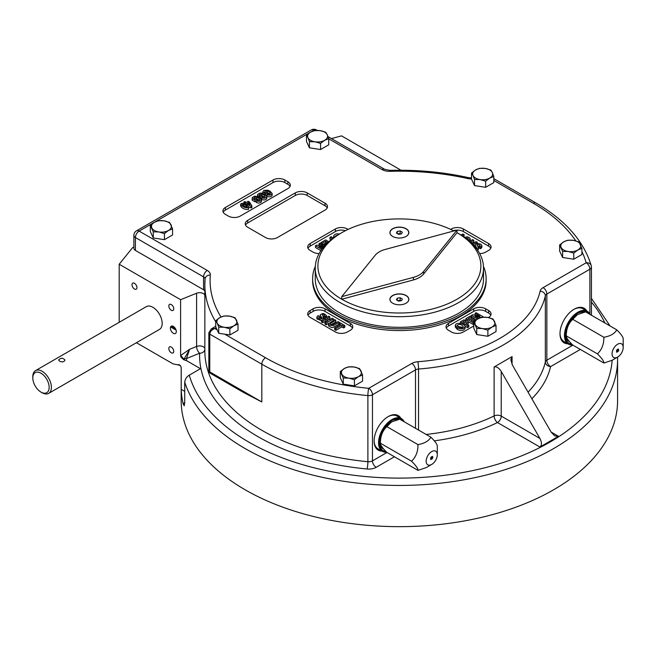 <?xml version="1.0" encoding="UTF-8"?>
<svg xmlns="http://www.w3.org/2000/svg" width="656" height="656" viewBox="0 0 656 656"><rect width="100%" height="100%" fill="white"/><g stroke="black" fill="none" stroke-linecap="round" stroke-linejoin="round"><path stroke-width="0.98" d="M493.804 176.464L489.729 178.088A9.988 5.765 180 0 0 492.312 172.52L490.819 170.027L485.251 168.436A9.988 5.765 180 0 1 492.312 172.52L493.804 176.464L493.804 182.598L485.653 187.304L474.509 185.582L471.525 179.145L471.525 173.02L475.6 169.937A9.988 5.765 180 0 1 485.251 168.436L479.675 168.305L475.6 169.937A9.988 5.765 180 0 0 473.017 175.505L471.525 173.02M474.509 179.449L473.017 175.505A9.988 5.765 180 0 0 480.077 179.58A9.988 5.765 0 0 0 489.729 178.088L485.653 181.171L480.077 179.58L474.509 179.449L474.509 185.582M485.653 181.171L485.653 187.304M229.862 328.853L224.286 327.262A9.988 5.765 180 0 1 217.226 323.187L215.734 320.694L215.734 326.836L218.719 333.273L218.719 327.131L217.226 323.187A9.988 5.765 180 0 1 219.809 317.611L223.885 315.987L229.461 316.118A9.988 5.765 180 0 1 236.521 320.202A9.988 5.765 180 0 1 233.938 325.77L229.862 328.853L229.862 334.986L238.013 330.271L238.013 324.146L233.938 325.77A9.988 5.765 0 0 1 224.286 327.262L218.719 327.131M573.762 259.21L581.921 254.503L581.921 248.37L577.846 249.993L573.762 253.077L573.762 259.21L562.618 257.488L559.634 251.059L559.634 244.926L563.717 241.843A9.988 5.765 180 0 1 573.36 240.35A9.988 5.765 180 0 1 580.429 244.426A9.988 5.765 180 0 1 577.846 249.993A9.988 5.765 0 0 1 568.194 251.494L562.618 251.355L562.618 257.488M218.719 333.273L229.862 334.986M487.884 336.274L496.034 331.559L496.034 325.433L491.959 327.057L487.884 330.14L487.884 336.274L476.74 334.552L473.755 328.115L473.755 321.981L477.83 318.898A9.988 5.765 180 0 1 487.482 317.406A9.988 5.765 180 0 1 494.542 321.489A9.988 5.765 180 0 1 491.959 327.057A9.988 5.765 0 0 1 482.308 328.549L476.74 328.418L476.74 334.552M164.426 239.678L172.577 234.971L172.577 228.837L168.502 230.461L164.426 233.544L164.426 239.678L153.283 237.956L150.298 231.519L150.298 225.393L154.373 222.31A9.988 5.765 180 0 1 164.025 220.818A9.988 5.765 180 0 1 171.085 224.893A9.988 5.765 180 0 1 168.502 230.461A9.988 5.765 0 0 1 158.85 231.953L153.283 231.822L153.283 237.956M320.579 149.527L328.73 144.82L328.73 138.687L324.654 140.31L320.579 143.393L320.579 149.527L309.435 147.805L306.45 141.368L306.45 135.234L310.526 132.151L314.601 130.528L320.177 130.659A9.988 5.765 180 0 1 327.237 134.742L328.73 138.687M354.412 385.859L362.563 381.144L362.563 375.019L358.488 376.642L354.412 379.726L354.412 385.859L343.268 384.129L340.284 377.7L340.284 371.567L344.359 368.483A9.988 5.765 180 0 1 354.01 366.991A9.988 5.765 180 0 1 361.071 371.066A9.988 5.765 180 0 1 358.488 376.642A9.988 5.765 0 0 1 348.836 378.135L343.268 378.004L343.268 384.129M312.625 278.751L312.625 280.473A86.756 50.086 0 0 0 338.037 315.889A86.756 50.086 0 0 0 432.583 326.745A86.756 50.086 0 0 0 486.137 280.473L486.137 278.751A86.756 50.086 180 0 1 399.381 328.836A86.756 50.086 180 0 1 312.625 278.751A86.756 50.086 180 0 1 315.306 266.393M240.26 216.078L287.845 188.6A8.413 4.854 0 0 0 290.313 185.164A8.413 4.854 0 0 0 287.845 181.728L284.876 180.015A8.413 4.854 0 0 0 272.978 180.015L225.385 207.485A8.413 4.854 0 0 0 222.925 210.92A8.413 4.854 0 0 0 225.385 214.356L228.362 216.078A8.413 4.854 0 0 0 240.26 216.078M446.293 328.123A8.413 4.854 180 0 1 448.458 325.975L448.458 323.4L473.739 308.804A8.413 4.854 0 0 1 485.637 308.804L488.613 310.518A8.413 4.854 0 0 1 491.073 313.953A8.413 4.854 0 0 1 488.613 317.389L488.326 317.553M473.755 325.966L463.333 331.985A8.413 4.854 0 0 1 451.435 331.985L448.458 330.271A8.413 4.854 0 0 1 445.998 326.836A8.413 4.854 0 0 1 448.458 323.4M277.439 237.538L325.023 210.068A8.413 4.854 0 0 0 327.492 206.632A8.413 4.854 0 0 0 325.023 203.196L307.18 192.889A8.413 4.854 0 0 0 295.282 192.889L247.697 220.367A8.413 4.854 0 0 0 245.229 223.803A8.413 4.854 0 0 0 247.697 227.238L265.541 237.538A8.413 4.854 0 0 0 277.439 237.538M479.651 253.56A8.413 4.854 0 0 0 485.637 252.134L488.613 250.42A8.413 4.854 0 0 0 491.073 246.984A8.413 4.854 0 0 0 488.613 243.548L463.333 228.952A8.413 4.854 0 0 0 451.435 228.952L450.672 229.395M325.023 308.804L350.304 323.4A8.413 4.854 0 0 1 352.772 326.836A8.413 4.854 0 0 1 350.304 330.271L347.336 331.985A8.413 4.854 0 0 1 335.437 331.985L310.157 317.389A8.413 4.854 0 0 1 307.689 313.953A8.413 4.854 0 0 1 310.157 310.518L313.125 308.804A8.413 4.854 0 0 1 325.023 308.804L325.023 311.379L350.304 325.975A8.413 4.854 180 0 1 352.469 328.123M307.992 248.271A8.413 4.854 180 0 1 310.157 246.123L310.157 243.548A8.413 4.854 0 0 0 307.689 246.984A8.413 4.854 0 0 0 310.157 250.42L313.125 252.134A8.413 4.854 0 0 0 319.119 253.56M310.157 243.548L335.437 228.952A8.413 4.854 0 0 1 347.336 228.952L348.098 229.395M381.964 451.107A19.983 11.537 -60 0 1 378.241 450.172A19.983 11.537 -60 0 1 378.241 427.105A19.983 11.537 -60 0 1 398.217 415.568A19.983 11.537 -60 0 1 400.89 418.323M215.734 320.694L219.809 317.611A9.988 5.765 180 0 1 229.461 316.118L235.028 317.709L238.013 324.146M354.412 379.726L348.836 378.135A9.988 5.765 180 0 1 341.776 374.059A9.988 5.765 180 0 1 344.359 368.483L348.434 366.86L354.01 366.991L359.578 368.582L362.563 375.019M573.762 253.077L568.194 251.494A9.988 5.765 180 0 1 561.126 247.41A9.988 5.765 180 0 1 563.717 241.843L567.793 240.211L573.36 240.35L578.936 241.941L581.921 248.37M558.51 436.306L554.787 435.937L551.073 432.017L512.377 364.99L510.835 359.808L512.074 356.61L494.124 366.975C496.567 366.401 498.937 367.885 501.225 371.427L539.921 438.454C541.946 442.488 541.946 445.35 539.921 447.039L558.51 436.306L551.073 432.017M177.407 364.859C179.342 364.219 180.613 365.179 181.22 367.737L181.179 367.721A3.157 3.132 176.1 0 0 181.179 367.713L181.179 367.721C180.99 366.048 179.9 365.089 177.924 364.834L173.061 363.891L136.407 342.727M181.179 367.713L181.179 400.677A218.202 125.977 0 0 0 315.88 517.067A218.202 125.977 0 0 0 553.672 489.753A218.202 125.977 0 0 0 617.583 400.677L617.583 359.463A218.202 125.977 180 0 1 419.053 484.923A218.202 125.977 180 0 1 184.73 382.079C185.197 379.012 186.706 376.7 189.272 375.158L200.474 368.688L186.657 360.71A212.946 122.943 180 0 1 186.517 358.537A5.256 4.289 -2.7 0 0 184.131 359.045L189.568 349.304L186.517 358.537L199.613 353.24A5.256 4.289 -178.3 0 0 204.844 349.435M400.947 300.768L400.168 300.317L397.823 300.686M398.594 301.129L401.529 300.678L402.317 298.98L400.168 297.742L397.241 298.193L396.454 299.89L398.594 301.129M397.241 300.341L397.241 298.193M400.168 300.317L400.168 297.742M406.039 303.236A9.356 5.404 0 0 0 405.99 295.61A9.356 5.404 0 0 0 392.78 295.61A9.356 5.404 0 0 0 392.731 303.236M400.947 233.979L400.168 233.536L397.823 233.897M398.594 234.348L401.529 233.889L402.317 232.199L400.168 230.961L397.241 231.412L396.454 233.11L398.594 234.348M397.241 233.561L397.241 231.412M400.168 233.536L400.168 230.961M406.039 236.455A9.356 5.404 0 0 0 405.982 228.821A9.356 5.404 0 0 0 392.764 228.829A9.356 5.404 0 0 0 392.731 236.455M406.072 236.431A9.463 5.461 180 0 1 392.69 236.431A9.463 5.461 180 0 1 392.69 228.706A9.463 5.461 180 0 1 406.072 228.706A9.463 5.461 180 0 1 406.072 236.431L406.072 236.431M406.072 303.211A9.463 5.461 180 0 1 392.69 303.211A9.463 5.461 180 0 1 392.69 295.487A9.463 5.461 180 0 1 406.072 295.487A9.463 5.461 180 0 1 406.072 303.211L406.072 303.211M385.343 249.403L457.011 230.108L423.596 271.486A21.033 12.144 180 0 1 413.419 277.357L341.76 296.651L375.175 255.282A21.033 12.144 180 0 1 385.343 249.403M457.011 230.108L457.011 232.691L423.596 274.06A21.033 12.144 0 0 1 413.419 279.94L341.76 299.226A81.5 47.052 180 0 1 341.751 232.691A81.5 47.052 180 0 1 453.854 230.961M341.76 296.651L341.76 299.226A81.5 47.052 180 0 0 457.011 299.226A81.5 47.052 180 0 0 457.011 232.691L458.872 233.757A84.124 48.569 180 0 1 458.872 233.766A84.124 48.569 180 0 1 483.513 268.107A84.124 48.569 180 0 1 399.381 316.676A84.124 48.569 180 0 1 315.257 268.107A84.124 48.569 180 0 1 339.898 233.766L341.751 232.691M483.513 268.107L483.513 278.751A84.124 48.569 180 0 1 458.872 313.092A84.124 48.569 180 0 1 367.188 323.621A84.124 48.569 180 0 1 315.257 278.751L315.257 268.107M577.469 314.601L576.722 315.028A14.719 8.503 120 0 0 566.317 333.059L566.317 335.913C566.194 337.635 568.342 340.694 572.754 345.072L603.881 363.039C604.004 361.317 601.855 358.258 597.444 353.879L566.317 335.913C566.235 329.033 568.375 323.498 572.754 319.316L577.469 314.601L585.636 311.879L616.763 329.845C621.134 334.175 623.282 337.225 623.2 339.013L623.2 347.442A7.888 4.551 120 0 0 617.624 344.22A7.888 4.551 120 0 0 612.048 353.879A7.888 4.551 120 0 0 617.624 357.102A7.888 4.551 120 0 0 623.2 347.442M597.444 353.879C601.823 349.697 603.963 344.162 603.881 337.282L572.754 319.316M603.881 337.282C610.424 336.102 614.713 333.625 616.763 329.845M603.881 363.039L612.048 360.316L617.624 357.102M487.884 330.14L482.308 328.549A9.988 5.765 180 0 1 475.247 324.474A9.988 5.765 180 0 1 477.83 318.898L481.906 317.274L487.482 317.406L493.05 318.996L496.034 325.433M309.435 141.671L307.943 137.727A9.988 5.765 180 0 1 310.526 132.151A9.988 5.765 180 0 1 320.177 130.659L325.745 132.25L327.237 134.742A9.988 5.765 180 0 1 324.654 140.31A9.988 5.765 0 0 1 315.003 141.803L309.435 141.671L309.435 147.805M320.579 143.393L315.003 141.803A9.988 5.765 180 0 1 307.943 137.727L306.45 135.234M164.426 233.544L158.85 231.953A9.988 5.765 180 0 1 151.79 227.878A9.988 5.765 180 0 1 154.373 222.31L158.457 220.678L164.025 220.818L169.592 222.409L172.577 228.837M391.575 421.923L390.828 422.357A14.719 8.503 120 0 0 380.423 440.381L380.423 443.235C380.3 444.965 382.448 448.015 386.86 452.394L417.987 470.368C418.11 468.638 415.961 465.588 411.55 461.209L380.423 443.235C380.341 436.355 382.481 430.82 386.86 426.638L391.575 421.923L399.742 419.2L430.869 437.175C435.24 441.496 437.388 444.555 437.306 446.334L437.306 454.764A7.888 4.551 120 0 0 431.73 451.549A7.888 4.551 120 0 0 426.154 461.209A7.888 4.551 120 0 0 431.73 464.423A7.888 4.551 120 0 0 437.306 454.764M411.55 461.209C415.929 457.019 418.069 451.484 417.987 444.612L386.86 426.638M417.987 444.612C424.522 443.431 428.819 440.955 430.869 437.175M417.987 470.368L426.154 467.646L431.73 464.423M59.565 361.177C62.336 362.391 64.132 362.014 64.952 360.046C62.853 357.7 60.746 357.7 58.646 360.046L59.565 361.177M48.667 393.387L159.457 329.419A13.145 7.593 -120 0 0 159.457 314.24A13.145 7.593 -120 0 0 146.313 306.647L35.522 370.615A13.145 7.593 60 0 1 48.667 378.209A13.145 7.593 60 0 1 48.667 393.387A13.145 7.593 60 0 1 42.099 392.731A13.145 7.593 60 0 1 42.091 392.731L40.975 392.091A11.57 6.675 60 0 1 32.8 377.922A11.57 6.675 60 0 1 40.975 373.198A11.57 6.675 60 0 1 49.159 387.368A11.57 6.675 60 0 1 40.975 392.091L42.091 392.731M32.8 377.922L32.8 376.634A13.145 7.593 60 0 1 35.522 370.615M173.34 333.273A4.207 2.427 60 0 1 170.585 329.566A4.207 2.427 60 0 1 171.232 326.196A4.207 2.427 60 0 1 175.439 328.623A4.207 2.427 60 0 1 175.439 333.486A4.207 2.427 60 0 1 173.34 333.273M171.29 347.057A3.493 2.017 60 0 1 173.569 350.132A3.493 2.017 60 0 1 173.036 352.936A3.493 2.017 60 0 1 169.543 350.919A3.493 2.017 60 0 1 169.543 346.885A3.493 2.017 60 0 1 171.29 347.057M168.822 305.983A3.493 2.017 60 0 1 169.543 304.384A3.493 2.017 60 0 1 173.036 306.401A3.493 2.017 60 0 1 173.036 310.436A3.493 2.017 60 0 1 170.347 309.501A3.493 2.017 60 0 1 168.822 305.983M134.488 289.017A3.493 2.017 60 0 1 132.2 285.934A3.493 2.017 60 0 1 132.742 283.13A3.493 2.017 60 0 1 136.235 285.147A3.493 2.017 60 0 1 136.235 289.189A3.493 2.017 60 0 1 134.488 289.017M133.873 247.017L132.832 247.615A3.157 1.82 0 0 0 132.2 248.132L119.195 264.237L119.195 322.309M181.22 367.737L181.22 389.344L184.73 391.37M186.657 360.71L183.573 359.677L180.802 356.766L180.605 355.519L189.568 349.304L196.595 346.466A5.256 2.46 -112 0 0 199.613 353.24A199.801 115.349 180 0 0 367.048 468.999A10.512 6.068 180 0 0 376.183 467.302A5.256 3.034 60 0 1 372.46 460.865A5.256 3.034 180 0 1 367.893 461.709A5.256 0.697 -84.6 0 1 367.048 468.999M119.195 264.237L180.605 299.694L180.605 355.519M617.263 349.673L616.73 352.297M617.542 350.698L616.771 352.321C616.328 350.821 616.501 349.943 617.304 349.689L617.468 350.657M401.021 170.224L341.53 135.874L331.46 138.588M483.456 266.393A86.756 50.086 180 0 1 486.137 278.751M461.053 235.069L462.906 233.995L464.104 234.692L462.193 235.791M464.104 234.692L464.104 236.406L463.579 236.718M464.604 237.423L467.261 236.832L469.089 237.431L470.27 238.792L468.605 240.506M467.613 239.694L468.409 238.825L467.876 238.169L465.653 238.185M470.27 238.792L470.106 241.031M469.581 241.334L472.599 239.596L473.796 240.285L470.647 242.105L472.968 243.442L476.117 241.629L477.322 242.318L473.132 244.737M473.796 240.285L473.796 241.998L472.131 242.958M475.182 245.27L474.165 245.861M477.322 242.318L477.322 243.679M476.059 248.124L476.592 247.599L475.174 245.41L476.231 244.114L478.388 243.532L480.823 244.204L481.889 245.516L480.758 247.025L479.479 246.443L480.085 245.582L479.561 244.909L477.42 244.803L477.158 245.459L478.511 247.419L476.715 248.977M479.479 246.582L477.921 246.336M478.511 247.419L478.511 249.132L477.658 250.305M479.479 246.443L479.479 248.157L480.758 248.747L481.889 247.23L481.889 245.516M480.758 247.025L480.758 248.747M335.856 328.656L334.658 327.967L340.644 324.507L338.898 323.498L340.103 322.801L344.81 325.515L343.596 326.212L341.842 325.204L335.856 328.656L335.856 330.378L334.658 329.681L334.658 327.967M341.842 325.204L341.842 326.918L335.856 330.378M343.596 326.212L343.596 327.934L341.842 326.918M344.81 325.515L344.81 327.229L343.596 327.934M338.898 323.498L339.16 325.368M339.283 322.326L333.248 325.622L329.673 325.228L328.5 323.867L334.56 319.595L335.757 320.292L330.731 323.244L330.362 323.884L330.886 324.482L332.617 324.679L338.086 321.629L339.283 322.326L339.283 323.277M335.757 320.292L335.757 322.006L331.214 324.638M338.898 324.269L333.248 327.344L331.51 327.541L328.566 325.917L328.5 323.867M322.645 321.03L321.448 320.333L328.648 316.184L329.845 316.873L327.008 318.513L329.337 319.849L332.166 318.217L333.363 318.906L326.171 323.064L324.974 322.375L328.123 320.554L325.794 319.21L322.645 321.03L322.645 322.744L321.448 322.055L321.448 320.333M325.794 319.21L325.794 320.923L322.645 322.744M326.631 321.407L325.794 320.923M324.974 322.375L324.974 324.089L326.171 324.777L326.171 323.064M328.664 323.342L326.171 324.777M333.363 318.906L333.363 320.284M329.845 316.873L329.845 318.595L328.5 319.365M324.162 316.044L324.63 315.38L324.121 314.814L322.424 314.634L323.424 317.783L320.382 319.119L317.947 318.455L316.873 317.143L318.012 315.626L319.292 316.208L318.685 317.069L319.21 317.742L321.342 317.848L321.67 317.422L320.284 315.438L320.423 314.708L322.481 313.584L323.933 313.609L326.417 315.413L325.425 316.7L324.162 316.044L324.162 317.766L325.425 318.414M325.425 316.7L325.425 318.037M320.85 318.037L320.259 315.241M326.417 315.446L326.344 317.512M319.292 316.208L319.292 317.791M324.162 316.561L323.064 316.217M323.597 317.25L323.58 319.103M321.448 320.694L316.873 318.857L316.873 317.143M477.642 319.005L471.434 315.421L472.599 314.757L479.815 316.135L475.01 313.363L476.117 312.723L483.316 316.873L482.119 317.57L475.051 316.225L478.798 318.39M475.01 313.363L475.362 315.282M471.434 315.421L471.434 316.709M475.936 319.734L474.132 318.693M472.763 317.906L471.541 317.201M473.755 322.399L473.14 322.752L465.94 318.595L470.327 316.069L471.541 316.766L468.351 318.603L469.95 319.529L472.919 317.816L474.132 318.521L471.164 320.235L473.115 321.358L476.682 319.62M474.132 318.521L474.132 320.235L472.648 321.087M471.541 316.766L471.541 318.48L469.835 319.464M465.94 318.595L465.94 319.939M473.14 322.752L473.14 324.466L468.286 321.661M473.755 324.113L473.14 324.466M462.841 321.784L464.899 322.973L466.441 321.784L465.186 320.915L462.841 321.784M468.827 325.245L467.621 325.934L460.43 321.776L463.841 319.931L467.162 320.456L468.302 321.834L466.113 323.679L468.827 325.245L468.827 326.959L467.621 327.647L464.924 326.089M465.424 322.67L464.399 322.686M457.396 327.738L455.354 325.384C456.002 321.579 465.26 323.728 465.079 326.721C463.571 329.123 461.012 329.468 457.396 327.738L457.396 329.451L455.354 327.098L455.354 325.384M465.079 326.721L465.079 328.435C463.571 330.845 461.012 331.182 457.396 329.451M321.735 249.411L315.454 245.779L316.651 245.09L323.711 246.426L319.021 243.72L320.136 243.081L324.72 245.721M323.318 247.353L318.947 246.517L322.408 248.509M319.283 245.59L319.021 243.72M315.454 245.779L315.454 247.501L320.882 250.641M325.852 244.836L324.638 244.139L327.606 242.425L325.647 241.293L322.358 243.196L321.145 242.49L325.63 239.907L328.763 241.711M322.358 243.196L322.358 244.36M321.145 242.49L321.145 243.663M325.647 241.293L325.647 243.015L322.358 244.909M326.114 243.286L325.647 243.015M324.638 244.139L324.638 245.68M332.658 238.981L329.943 237.415L331.141 236.726L333.363 238.005M334.363 237.283L333.691 235.939C334.511 234.085 336.405 233.462 339.373 234.069M333.691 237.759L333.691 235.939M247.271 207.157L247.41 206.943C245.943 205.271 244.171 204.434 242.089 204.451C243.319 205.869 245.049 206.771 247.271 207.157M248.427 207.813C244.696 207.895 242.089 206.706 240.613 204.254C241.998 201.564 248.649 205.558 248.886 207.148L248.427 209.526C244.696 209.608 242.089 208.428 240.613 205.968L240.613 204.254M256.414 200.867L257.127 200.137L259.382 200.162L259.858 199.498L258.398 197.964L256.004 197.079L254.438 197.308L253.897 198.325L254.807 198.85L255.938 198.194L257.152 198.899L255.02 200.129L252.15 198.473L252.15 200.195L252.281 197.497L254.856 196.128L259.358 197.333L261.482 199.727L260.621 200.884L258.677 201.384L256.414 200.867L256.414 202.581L258.677 203.098L260.621 202.597L261.465 201.63L261.482 199.727M255.02 200.129L255.02 201.851L252.15 200.195M256.414 201.039L255.02 201.851M257.152 198.899L257.152 200.146M260.145 195.767L261.277 195.111L262.49 195.816L260.358 197.046L257.488 195.39L257.628 194.406L260.194 193.044L262.359 193.274L266.402 195.611L266.803 196.833L265.967 197.8L264.015 198.301L261.76 197.776L262.466 197.054L264.721 197.079L265.196 196.415L263.737 194.881L261.35 193.987L259.35 194.66L259.235 195.242L260.145 195.767M264.565 197.161L262.49 196.005M267.828 192.733L265.696 193.963L262.785 191.995L263.819 190.453L267.697 190.191L270.034 191.167L272.166 193.553L272.15 195.463L271.305 196.431L269.354 196.931L267.099 196.415L267.099 194.693L267.804 193.971L269.067 194.233L270.534 193.323L269.083 191.798L266.689 190.904L265.131 191.142L264.573 192.159L265.483 192.684L266.615 192.028L267.828 192.733L267.828 193.979M262.826 192.306L262.826 193.413M272.166 193.553L271.305 194.717L269.354 195.217L267.099 194.693M265.696 193.963L265.696 194.914M267.099 194.873L266.205 195.39M248.886 207.148L248.427 209.526M251.871 205.828L251.076 206.287L246.517 203.655L245.902 204L244.688 203.303L245.295 202.95L243.852 202.114L244.77 201.589L246.213 202.425L248.222 201.261L249.436 201.958L251.871 205.828L251.871 207.542L251.076 208.001L248.747 206.656M259.227 200.244L257.152 199.088M261.76 197.956L260.867 198.473M266.828 196.644L266.803 198.547L265.967 199.514L264.015 200.014L261.76 199.498L261.76 197.776M269.911 194.069L267.828 192.921M290.009 186.452A8.413 4.854 0 0 0 287.845 184.303L284.876 182.589A8.413 4.854 0 0 0 272.978 182.589L225.385 210.068A8.413 4.854 0 0 0 223.22 212.208M331.05 239.776L329.943 239.128L329.943 237.415M310.157 246.123L335.437 231.527A8.413 4.854 180 0 1 345.417 230.699M468.302 321.834L468.302 323.556L467.572 324.515M448.458 325.975L473.739 311.379A8.413 4.854 180 0 1 485.637 311.379L488.613 313.092A8.413 4.854 180 0 1 490.778 315.241M307.992 315.241A8.413 4.854 180 0 1 310.157 313.092L313.125 311.379A8.413 4.854 180 0 1 325.023 311.379M490.778 248.271A8.413 4.854 0 0 0 488.613 246.123L463.333 231.527A8.413 4.854 0 0 0 453.353 230.699M327.188 207.919A8.413 4.854 0 0 0 325.023 205.771L307.18 195.472A8.413 4.854 0 0 0 295.282 195.472L247.697 222.942A8.413 4.854 0 0 0 245.533 225.09M460.43 321.776L460.43 323.383M467.621 325.934L467.621 327.647M458.577 327C461.25 328.148 462.816 328.033 463.275 326.663C461.398 324.195 459.356 323.793 457.15 325.466L458.577 327M462.742 327.451L457.691 326.385M338.029 234.873L335.495 235.988L335.61 236.431M262.49 195.816L262.49 197.062M260.358 197.046L260.358 197.997M257.488 195.39L257.488 196.497M243.852 202.114L243.852 203.59M251.076 206.287L251.076 208.001M246.517 203.655L246.517 204.877M245.902 204L245.902 204.533M244.688 203.303L244.688 203.918M248.558 202.474L247.427 203.122L249.879 204.541L248.558 202.474L248.558 203.778M617.804 349.271L618.756 350.542L617.813 351.641C618.772 350.788 618.821 350.378 617.96 350.419L617.96 350.238C618.731 349.451 618.674 349.189 617.804 349.451L618.542 349.017M617.731 349.23L618.756 350.542L617.739 351.78M617.96 350.337L618.46 350.255L617.96 350.419M617.96 350.238C618.731 349.451 618.674 349.189 617.804 349.451M618.395 349.984L618.682 350.493M618.411 349.213L617.804 349.369M617.14 349.878L616.788 352.075M590.129 314.47A18.926 10.931 120 0 0 587.309 311.297A18.926 10.931 120 0 0 572.721 316.372A18.926 10.931 120 0 0 564.455 335.421A18.926 10.931 120 0 0 568.375 344.088A18.926 10.931 120 0 0 572.622 344.941M573.746 309.46A18.926 10.931 -60 0 1 582.848 308.722L587.309 311.297M568.375 344.088L563.914 341.514A18.926 10.931 -60 0 1 560.003 333.264M588.227 313.371A17.876 10.324 120 0 0 577.838 313.101A17.876 10.324 120 0 0 565.201 334.995A17.876 10.324 120 0 0 571.696 343.998M565.218 334.322A16.302 9.414 120 0 0 569.457 341.571M583.438 312.354A16.302 9.414 120 0 0 577.272 313.445M431.648 458.027L430.877 459.643C430.434 458.142 430.607 457.265 431.41 457.019L431.648 458.027L430.836 459.618M431.91 456.601L432.862 457.863L431.919 458.962C432.878 458.109 432.927 457.699 432.066 457.74L432.066 457.56C432.837 456.773 432.78 456.51 431.91 456.781L432.648 456.346M431.837 456.56L432.862 457.863L431.845 459.102M432.525 457.56L432.066 457.74M432.066 457.56C432.837 456.773 432.78 456.51 431.91 456.781M431.369 457.002L431.574 457.978M432.501 457.306L432.788 457.822M432.493 457.535L432.066 457.658M432.517 456.535L431.91 456.691M431.246 457.199L430.935 459.413M431.492 458.118L431.287 457.216L430.967 459.438L431.492 458.118M404.235 421.8A18.926 10.931 120 0 0 401.415 418.626A18.926 10.931 120 0 0 386.827 423.694A18.926 10.931 120 0 0 378.561 442.743A18.926 10.931 120 0 0 382.481 451.41A18.926 10.931 120 0 0 386.728 452.263M387.852 416.781A18.926 10.931 -60 0 1 396.954 416.052L401.415 418.626M382.481 451.41L378.02 448.835A18.926 10.931 -60 0 1 374.109 440.594M402.333 420.701A17.876 10.324 120 0 0 391.944 420.422A17.876 10.324 120 0 0 379.307 442.316A17.876 10.324 120 0 0 385.802 451.32M379.316 441.652A16.302 9.414 120 0 0 383.563 448.901M397.544 419.676A16.302 9.414 120 0 0 391.378 420.767M176.095 330.14L171.478 327.475A4.207 2.427 -120 0 1 171.569 326.672L172.594 326.081M175.66 329.033L171.569 326.672M586.046 310.575A19.983 11.537 120 0 0 583.733 308.041M563.766 342.621A19.983 11.537 120 0 0 567.112 343.359M567.858 343.785A19.983 11.537 -60 0 1 564.135 342.85A19.983 11.537 -60 0 1 564.135 319.775A19.983 11.537 -60 0 1 584.111 308.246A19.983 11.537 -60 0 1 586.784 311.001M400.152 417.897A19.983 11.537 120 0 0 397.839 415.363M377.872 449.95A19.983 11.537 120 0 0 381.218 450.68M184.73 382.079L184.73 402.686L184.205 405.826L183.106 403.62A218.202 125.977 180 0 1 181.22 389.344M180.892 355.273A3.157 0.648 50.4 0 0 184.131 359.045L183.573 359.677M183.672 359.554A3.157 0.435 46.7 0 1 180.802 356.766M180.605 299.694L196.595 293.232A5.256 3.034 180 0 1 204.844 295.405M210.428 373.354A3.157 1.82 -60 0 1 209.772 371.911A3.157 1.82 180 0 1 208.846 370.624A3.157 3.157 0 0 0 210.428 373.354L243.409 392.395L261.818 401.964L234.725 387.384M204.844 290.985A5.256 3.034 0 0 0 203.549 289.755L203.549 276.873A5.256 3.034 -60 0 1 207.263 270.436L139.129 231.101L313.871 130.216L314.47 130.56M317.315 130.421L316.504 129.954A5.256 5.256 0 0 0 311.239 129.954L136.505 230.838A5.256 3.034 60 0 1 139.129 231.101A5.256 3.034 -60 0 0 135.415 237.538A5.256 3.034 180 0 1 133.873 235.389L133.873 248.271A5.256 3.034 0 0 0 135.415 250.42L203.549 289.755M343.268 378.004L340.284 371.567M153.283 231.822L150.298 225.393M476.74 328.418L473.755 321.981M562.618 251.355L559.634 244.926M216.201 327.844L214.979 328.549C211.822 329.591 210.084 331.452 209.772 334.134L209.772 371.911L261.818 401.964L261.818 364.187A194.545 112.315 0 0 0 367.893 395.601L367.893 461.709A194.545 112.315 180 0 1 204.844 350.878L204.844 284.761A194.545 112.315 0 0 0 215.734 321.809M217.103 329.779L214.979 328.549L211.298 328.894L208.846 332.846A3.157 1.82 180 0 0 209.772 334.134L261.818 364.187A5.256 3.034 -60 0 1 265.541 357.741A189.281 109.281 0 0 0 368.746 388.311L411.788 363.457A5.256 3.034 60 0 1 415.502 369.902L415.502 428.302M224.746 334.191L265.541 357.741M581.921 251.551A189.281 109.281 0 0 1 586.169 262.777L543.127 287.631A10.512 6.068 0 0 0 540.142 291.133A141.967 81.959 0 0 1 417.856 361.735A10.512 6.068 0 0 0 411.788 363.457M575.804 240.875A189.281 109.281 0 0 0 533.23 203.196L493.804 180.433M328.73 138.793L382.005 169.551A10.512 6.068 0 0 0 389.967 171.323A189.281 109.281 0 0 1 467.695 178.555A8.413 4.854 0 0 0 471.525 178.858M205.098 278.874L204.844 284.761A194.545 112.315 0 0 1 205.082 279.177A5.256 4.289 4.9 0 1 205.098 278.874A5.256 4.289 4.9 0 1 210.33 275.036A10.512 6.068 0 0 0 207.263 270.436M210.33 275.036A189.281 109.281 0 0 0 220.99 316.996M417.856 361.735A5.256 0.558 85.7 0 1 418.536 369.033A5.256 3.034 0 0 0 415.502 369.902L372.46 394.748L372.46 460.865L386.999 452.476M135.415 250.42L135.415 237.538L203.549 276.873A5.256 3.034 0 0 1 205.09 278.964M467.695 178.555A5.256 1.55 -77.4 0 1 468.843 177.71C443.374 172.061 417.027 169.609 389.812 170.363L384.637 169.289L328.008 136.596M580.322 349.443L550.564 366.622A5.256 3.034 60 0 1 546.85 360.185A5.256 3.034 0 0 0 545.349 361.932A5.256 4.256 -167.2 0 0 550.564 366.622A152.479 88.035 180 0 1 531.868 398.75M418.536 430.057L418.536 369.033A147.223 84.993 0 0 0 545.349 295.823L545.349 361.932A147.223 84.993 180 0 1 528.064 392.165M512.074 356.61L512.074 364.424M572.893 345.146L546.85 360.185L546.85 294.068L589.892 269.222L589.892 314.003M423.596 271.486L423.596 274.06M413.419 277.357L413.419 279.94M225.385 210.068L225.385 207.485M272.978 182.589L272.978 180.015M287.845 184.303L287.845 181.728M284.876 182.589L284.876 180.015M347.336 229.756L347.336 228.952M335.437 231.527L335.437 228.952M488.613 313.092L488.613 310.518M485.637 311.379L485.637 308.804M473.739 311.379L473.739 308.804M310.157 313.092L310.157 310.518M313.125 311.379L313.125 308.804M350.304 325.975L350.304 323.4M451.435 229.756L451.435 228.952M463.333 231.527L463.333 228.952M488.613 246.123L488.613 243.548M247.697 222.942L247.697 220.367M295.282 195.472L295.282 192.889M307.18 195.472L307.18 192.889M325.023 205.771L325.023 203.196M382.005 169.551A5.256 3.034 -60 0 1 384.637 169.289M316.504 129.954A5.256 3.034 120 0 0 313.871 130.216A5.256 3.034 60 0 0 311.239 129.954M591.433 302.055A212.946 122.943 180 0 1 604.914 323.006M612.146 360.267A212.946 122.943 180 0 1 412.353 477.88A212.946 122.943 180 0 1 189.272 375.158M539.921 447.039L497.502 422.554A152.479 88.035 180 0 1 434.321 440.857M394.428 456.765L376.183 467.302M183.106 403.62L184.73 402.686M196.595 293.232L196.595 346.466A5.256 3.034 0 0 1 204.844 348.639M539.921 438.454L501.225 416.109A5.256 3.034 0 0 0 494.124 415.937A5.256 2.763 -115.9 0 0 497.502 422.554A5.256 3.034 120 0 0 501.225 416.109L501.225 371.427M494.124 366.975L494.124 415.937A147.223 84.993 180 0 1 426.162 434.452M372.46 394.748A5.256 3.034 180 0 1 367.893 395.601A5.256 0.697 -84.6 0 1 368.746 388.311A5.256 3.034 -120 0 1 372.46 394.748M591.359 266.582A5.256 3.034 180 0 1 591.433 267.074A5.256 3.034 180 0 1 589.892 269.222A5.256 3.034 60 0 0 586.169 262.777A5.256 4.239 -15.9 0 1 591.228 265.639C583.758 240.973 565.3 220.072 535.854 202.934L493.804 178.662M543.127 287.631A5.256 3.034 60 0 1 546.85 294.068A5.256 3.034 0 0 0 545.349 295.823A5.256 4.256 12.8 0 0 540.142 291.133M533.23 203.196A5.256 3.034 -60 0 1 535.854 202.934M389.967 171.323L389.812 170.363M471.525 177.883L468.843 177.71M457.011 232.691L458.872 233.766M475.174 247.123L475.174 245.41M262.785 193.709L262.785 191.995M257.447 196.792L257.447 195.078M617.583 359.463L617.55 357.143M610.105 326.007L591.433 298.357M208.846 370.624L208.846 332.846M591.433 315.224L591.433 267.074A5.256 5.256 0 0 0 591.228 265.639M215.734 326.335L211.298 328.894M136.505 230.838A5.256 5.256 0 0 0 133.873 235.389"/></g></svg>
